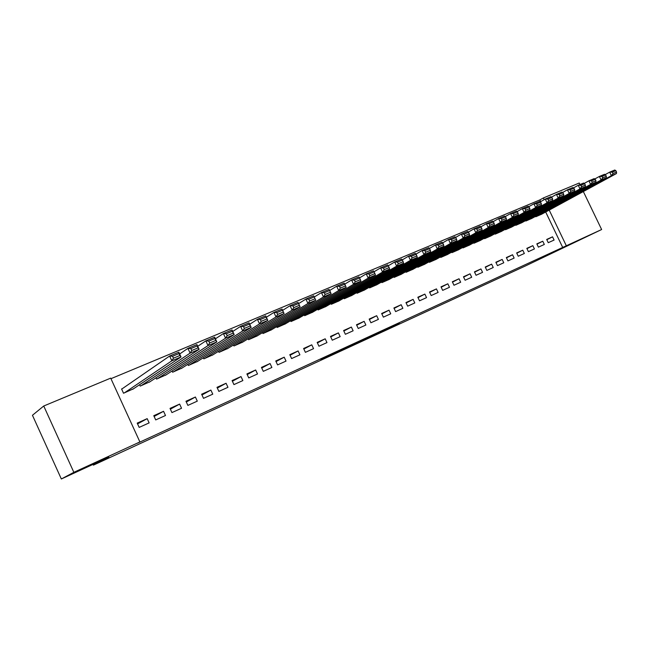 <?xml version="1.0" encoding="UTF-8"?>
<svg xmlns="http://www.w3.org/2000/svg" width="649" height="649" viewBox="0 0 649 649"><rect width="100%" height="100%" fill="white"/><g stroke="black" fill="none" stroke-linecap="round" stroke-linejoin="round"><path stroke-width="0.97" d="M371.325 336.563L399.281 323.218L371.325 336.563M103.037 459.346L80.776 469.592L103.037 459.346M582.607 238.605L568.719 245.071L582.607 238.605M320.914 359.627L345.414 348.026L320.914 359.627M139.892 441.945L73.856 472.326L43.743 406.006L110.695 378.132L139.892 441.945L137.653 443.113L566.326 245.768L549.208 210.098M583.337 191.552L601.631 229.527L525.698 265.83L93.399 465.146L108.756 457.139L61.339 478.978L73.856 472.326M601.631 229.527L566.326 245.768M353.421 344.806L383.007 330.714L353.421 344.806M349.446 346.663L334.584 353.494L347.442 347.101L364.616 339.176L349.422 346.623M93.05 464.376L93.399 465.146M165.495 415.506L163.556 411.296L153.772 415.693L155.711 419.919L165.495 415.506M139.567 384.719L140.2 386.098L149.984 381.742M197.296 401.147L195.398 397.018L185.971 401.244L187.877 405.398L197.296 401.147M172.05 371.001L172.61 372.226L182.044 368.032M227.953 387.307L226.079 383.259L216.993 387.331L218.875 391.404L227.953 387.307M203.332 357.753L203.843 358.856L212.929 354.825M257.507 373.962L255.657 369.987L246.896 373.921L248.754 377.913L257.507 373.962M233.486 344.976L233.948 345.974L242.718 342.088M286.022 361.087L284.205 357.185L275.752 360.974L277.577 364.9L286.022 361.087M262.569 332.629L262.991 333.537L271.46 329.797M313.556 348.659L311.763 344.822L303.602 348.489L305.395 352.342L313.556 348.659M290.638 320.703L291.028 321.539L299.213 317.929M340.157 336.644L338.389 332.88L330.503 336.417L332.272 340.206L340.157 336.644M317.75 309.175L318.115 309.946L326.025 306.458M365.866 325.035L364.13 321.336L356.496 324.76L358.248 328.483L365.866 325.035M343.954 298.029L344.294 298.735L351.936 295.376M390.739 313.808L389.019 310.165L381.644 313.483L383.364 317.142L390.739 313.808M369.297 287.239L369.606 287.905L377.004 284.651M414.8 302.945L413.113 299.367L405.966 302.572L407.661 306.166L414.8 302.945M393.813 276.798L394.105 277.415L401.269 274.267M438.107 292.423L436.436 288.902L429.516 292.009L431.187 295.546L438.107 292.423M417.542 266.69L417.818 267.266L424.754 264.224M460.676 282.234L459.03 278.77L452.329 281.771L453.976 285.252L460.676 282.234M440.533 256.899L440.785 257.434L447.51 254.489M482.556 272.353L480.933 268.946L474.435 271.858L476.058 275.281L482.556 272.353M462.802 247.399L463.045 247.902L469.568 245.046M503.77 262.772L502.164 259.422L495.86 262.245L497.475 265.619L503.77 262.772M484.405 238.191L484.633 238.67L490.952 235.895M524.351 253.483L522.769 250.181L516.653 252.923L518.243 256.241L524.351 253.483M505.352 229.259L505.563 229.705L511.704 227.02M544.324 244.462L542.767 241.209L536.828 243.87L538.394 247.139L544.324 244.462M525.682 220.579L525.885 221.009L531.839 218.405M562.732 247.52L545.695 212.012M540.706 201.612L539.895 199.908L110.955 378.692M535.62 216.344L535.823 216.75L541.688 214.186M554.092 240.057L552.542 236.82L546.693 239.449L548.251 242.694L554.092 240.057M515.59 224.887L515.801 225.325L521.845 222.68M534.411 248.94L532.837 245.663L526.818 248.364L528.391 251.658L534.411 248.94M494.96 233.689L495.179 234.151L501.401 231.425M514.138 258.091L512.548 254.765L506.334 257.548L507.932 260.898L514.138 258.091M473.689 242.758L473.924 243.253L480.341 240.438M493.24 267.526L491.634 264.143L485.233 267.015L486.847 270.414L493.24 267.526M451.753 252.112L452.004 252.631L458.624 249.727M471.701 277.253L470.063 273.821L463.467 276.774L465.106 280.23L471.701 277.253M429.127 261.758L429.395 262.31L436.217 259.316M449.481 287.288L447.826 283.791L441.012 286.85L442.675 290.363L449.481 287.288M405.771 271.704L406.055 272.304L413.105 269.205M426.547 297.64L424.868 294.094L417.834 297.242L419.522 300.812L426.547 297.64M381.653 281.982L381.953 282.615L389.238 279.419M402.867 308.332L401.163 304.722L393.902 307.983L395.614 311.609L402.867 308.332M356.731 292.594L357.055 293.275L364.576 289.965M378.408 319.373L376.68 315.706L369.176 319.073L370.912 322.764L378.408 319.373M330.966 303.554L331.315 304.292L339.086 300.868M353.121 330.795L351.369 327.055L343.613 330.536L345.365 334.292L353.121 330.795M304.316 314.887L304.689 315.69L312.729 312.145M326.966 342.599L325.19 338.802L317.166 342.404L318.951 346.217L326.966 342.599M276.725 326.617L277.131 327.485L285.455 323.81M299.911 354.816L298.11 350.947L289.795 354.678L291.604 358.564L299.911 354.816M248.153 338.746L248.599 339.703L257.215 335.89M271.89 367.472L270.057 363.529L261.45 367.391L263.291 371.35L271.89 367.472M218.543 351.304L219.029 352.358L227.961 348.399M242.864 380.574L241.006 376.566L232.082 380.565L233.948 384.597L242.864 380.574M187.837 364.316L188.372 365.484L197.629 361.371M212.767 394.162L210.876 390.073L201.628 394.227L203.518 398.34L212.767 394.162M155.963 377.799L156.555 379.097L166.16 374.822M181.542 408.262L179.627 404.092L170.022 408.399L171.944 412.594L181.542 408.262M122.418 388.613L121.582 388.978L123.529 393.237L133.499 388.783M149.132 422.897L147.185 418.646L137.207 423.116L139.17 427.391L149.132 422.897M61.339 478.978L32.45 415.279L43.743 406.006M539.895 199.908L543.375 197.953L579.233 183.018L579.971 184.559M544.195 199.657L543.375 197.953M210.876 390.073L201.969 394.973M195.398 397.018L186.32 401.999M179.627 404.092L170.371 409.162M163.556 411.296L154.121 416.455M147.185 418.646L137.564 423.894M552.542 236.82L546.823 239.724M542.767 241.209L536.966 244.154M532.837 245.663L526.956 248.656M522.769 250.181L516.799 253.224M512.548 254.765L506.488 257.856M502.164 259.422L496.014 262.561M491.634 264.143L485.387 267.347M480.933 268.946L474.597 272.199M470.063 273.821L463.629 277.123M459.03 278.77L452.499 282.137M447.826 283.791L441.19 287.223M436.436 288.902L429.703 292.391M424.868 294.094L418.021 297.64M413.113 299.367L406.16 302.978M401.163 304.722L394.105 308.405M389.019 310.165L381.847 313.921M376.68 315.706L369.386 319.527M364.13 321.336L356.723 325.23M351.369 327.055L343.84 331.031M338.389 332.88L330.739 336.928M325.19 338.802L317.41 342.932M311.763 344.822L303.854 349.04M298.11 350.947L290.062 355.254M284.205 357.185L276.028 361.582M270.057 363.529L261.742 368.024M255.657 369.987L247.204 374.578M241.006 376.566L232.399 381.255M226.079 383.259L217.326 388.061M367.488 338.316L380.484 331.907L367.488 338.316M345.438 348.408L354.987 343.897L345.325 348.156M536.309 216.539L611.374 175.692L616.461 173.551L541.225 214.438M612.989 173.567L611.374 175.692L609.662 172.147L614.749 170.022L615.869 170.655L612.307 172.147L612.989 173.567L616.55 172.066L615.869 170.655M605.128 174.638L609.662 172.147L612.307 172.147M616.461 173.551L616.55 172.066M526.38 220.79L601.088 180.024L606.255 177.85L531.369 218.656M602.702 177.883L601.088 180.024L599.368 176.455L604.535 174.289L605.631 174.938L602.012 176.455L602.702 177.883L606.32 176.366L605.631 174.938M594.752 178.994L599.368 176.455L602.012 176.455M606.255 177.85L606.32 176.366M516.304 225.106L590.631 184.43L595.879 182.223L521.366 222.94M592.253 182.28L590.631 184.43L588.894 180.828L594.151 178.629L595.238 179.294L591.555 180.836L592.253 182.28L595.928 180.73L595.238 179.294M584.197 183.424L588.894 180.828L591.555 180.836M595.879 182.223L595.928 180.73M506.082 229.486L580.003 188.908L585.341 186.661L511.209 227.288M581.626 186.742L580.003 188.908L578.259 185.273L583.597 183.042L584.668 183.716L580.928 185.281L581.626 186.742L585.366 185.168L584.668 183.716M573.481 187.926L578.259 185.273L580.928 185.281M585.341 186.661L585.366 185.168M495.698 233.924L569.205 193.459L574.625 191.171L500.906 231.693M570.828 191.277L569.205 193.459L567.437 189.792L572.872 187.52L573.927 188.218L570.122 189.808L570.828 191.277L574.625 189.678L573.927 188.218M562.578 192.502L567.437 189.792L570.122 189.808M574.625 191.171L574.625 189.678M485.16 238.434L558.213 198.083L563.73 195.763L490.449 236.171M559.844 195.893L558.213 198.083L556.444 194.392L561.961 192.08L562.999 192.794L559.13 194.408L559.844 195.893L563.705 194.27L562.999 192.794M551.488 197.15L556.444 194.392L559.13 194.408M563.73 195.763L563.705 194.27M474.46 243.018L547.05 202.788L552.656 200.427L479.83 240.722M548.673 200.582L547.05 202.788L545.257 199.065L550.871 196.712L551.893 197.442L547.959 199.089L548.673 200.582L552.607 198.927L551.893 197.442M540.211 201.888L545.257 199.065L547.959 199.089M552.656 200.427L552.607 198.927M463.597 247.667L535.685 207.575L541.388 205.173L469.049 245.338M537.315 205.352L535.685 207.575L533.884 203.81L539.595 201.425L540.593 202.172L536.593 203.843L537.315 205.352L541.315 203.672L540.593 202.172M528.748 206.707L533.884 203.81L536.593 203.843M541.388 205.173L541.315 203.672M452.556 252.396L524.132 212.442L529.933 210L458.097 250.019M525.763 210.203L524.132 212.442L522.315 208.645L528.124 206.22L529.105 206.982L525.041 208.686L525.763 210.203L529.827 208.499L529.105 206.982M517.083 211.606L522.315 208.645L525.041 208.686M529.933 210L529.827 208.499M441.352 257.191L512.377 217.391L518.275 214.908L446.974 254.781M514.008 215.143L512.377 217.391L510.544 213.57L516.458 211.095L517.415 211.874L513.278 213.61L514.008 215.143L518.145 213.407L517.415 211.874M505.214 216.588L510.544 213.57L513.278 213.61M518.275 214.908L518.145 213.407M429.963 262.066L500.411 222.429L506.423 219.897L435.682 259.616M502.05 220.165L500.411 222.429L498.57 218.567L504.581 216.06L505.522 216.855L501.312 218.616L502.05 220.165L506.261 218.397L505.522 216.855M493.135 221.666L498.57 218.567L501.312 218.616M506.423 219.897L506.261 218.397M418.402 267.015L488.243 227.556L494.351 224.984L424.203 264.532M489.881 225.276L488.243 227.556L486.385 223.662L492.502 221.106L493.427 221.926L489.135 223.718L489.881 225.276L494.165 223.475L493.427 221.926M480.844 226.834L486.385 223.662L489.135 223.718M494.351 224.984L494.165 223.475M406.647 272.045L475.855 232.772L482.077 230.152L412.545 269.522M477.494 230.484L475.855 232.772L473.981 228.846L480.211 226.241L481.112 227.077L476.747 228.902L477.494 230.484L481.858 228.651L481.112 227.077M468.327 232.091L473.981 228.846L476.747 228.902M482.077 230.152L481.858 228.651M394.706 277.155L463.24 238.086L469.576 235.417L400.701 274.592M464.887 235.774L463.24 238.086L461.358 234.119L467.694 231.466L468.57 232.326L464.132 234.192L464.887 235.774L469.324 233.916L468.57 232.326M455.59 237.445L461.358 234.119L464.132 234.192M469.576 235.417L469.324 233.916M382.569 282.356L450.406 243.497L456.855 240.779L388.662 279.743M452.045 241.168L450.406 243.497L448.5 239.489L454.957 236.796L455.809 237.672L451.29 239.562L452.045 241.168L456.571 239.27L455.809 237.672M442.618 242.904L448.5 239.489L451.29 239.562M456.855 240.779L456.571 239.27M370.23 287.637L437.329 248.997L443.9 246.239L376.42 284.984M438.975 246.661L437.329 248.997L435.414 244.957L441.985 242.215L442.813 243.115L438.205 245.046L438.975 246.661L443.575 244.73L442.813 243.115M429.411 248.462L435.414 244.957L438.205 245.046M443.9 246.239L443.575 244.73M357.688 293.007L424.016 254.611L430.701 251.796L363.984 290.306M425.663 252.25L424.016 254.611L422.085 250.53L428.778 247.731L429.581 248.656L424.892 250.619L425.663 252.25L430.352 250.287L429.581 248.656M415.952 254.124L422.085 250.53L424.892 250.619M430.701 251.796L430.352 250.287M344.935 298.467L410.452 260.322L417.266 257.45L351.336 295.725M412.099 257.953L410.452 260.322L408.505 256.201L415.328 253.353L416.098 254.303L411.32 256.298L412.099 257.953L416.877 255.941L416.098 254.303M402.25 259.9L408.505 256.201L411.32 256.298M417.266 257.45L416.877 255.941M331.964 304.016L396.636 266.139L403.581 263.218L338.478 301.225M398.283 263.754L396.636 266.139L394.673 261.985L401.626 259.081L402.364 260.046L397.496 262.091L398.283 263.754L403.151 261.709L402.364 260.046M388.28 265.782L394.673 261.985L397.496 262.091M403.581 263.218L403.151 261.709M318.781 309.662L382.561 272.069L389.627 269.092L325.4 306.823M384.208 269.668L382.561 272.069L380.582 267.875L387.656 264.914L388.37 265.912L383.413 267.988L384.208 269.668L389.165 267.583L388.37 265.912M374.043 271.777L380.582 267.875L383.413 267.988M389.627 269.092L389.165 267.583M305.363 315.398L368.21 278.113L375.414 275.079L312.104 312.518M369.857 275.695L368.21 278.113L366.214 273.87L373.426 270.86L374.116 271.882L369.054 274L369.857 275.695L374.911 273.57L374.116 271.882M359.538 277.894L366.214 273.87L369.054 274M375.414 275.079L374.911 273.57M291.717 321.239L353.583 284.278L360.933 281.179L298.572 318.31M355.23 281.836L353.583 284.278L351.571 279.995L358.929 276.92L359.578 277.967L354.427 280.125L355.23 281.836L360.382 279.678L359.578 277.967M344.741 284.14L351.571 279.995L354.427 280.125M360.933 281.179L360.382 279.678M277.837 327.185L338.673 290.557L346.16 287.402L284.806 324.2M340.319 288.099L338.673 290.557L336.644 286.225L344.14 283.094L344.757 284.173L339.508 286.371L340.319 288.099L345.568 285.893L344.757 284.173M263.705 333.237L323.47 296.958L321.425 292.594L329.067 289.397L329.651 290.501L324.289 292.74L325.108 294.492L330.471 292.237L329.651 290.501L336.644 286.225L339.508 286.371M346.16 287.402L345.568 285.893M325.108 294.492L323.47 296.958L331.104 293.737L270.803 330.195M314.27 297.007L321.425 292.594L324.289 292.74M331.104 293.737L330.471 292.237M249.321 339.386L307.959 303.489L315.755 300.211L256.542 336.296M309.605 301.006L307.959 303.489L305.898 299.075L313.694 295.814L314.238 296.95L308.778 299.238L309.605 301.006L315.065 298.71L314.238 296.95M298.605 303.618L305.898 299.075L308.778 299.238M315.755 300.211L315.065 298.71M234.687 345.657L292.139 310.157L290.062 305.695L298.021 302.369L300.089 306.807L242.036 342.51M282.631 310.36L290.062 305.695L292.942 305.866L293.778 307.65L299.351 305.306L298.524 303.529L292.942 305.866M299.351 305.306L300.089 306.807L292.139 310.157L293.778 307.65M298.524 303.529L298.021 302.369M219.784 352.034L276.003 316.955L273.902 312.445L282.023 309.054L284.108 313.532L227.264 348.829M266.341 317.247L273.902 312.445L276.798 312.623L277.634 314.432L283.321 312.039L282.485 310.246L276.798 312.623M283.321 312.039L284.108 313.532L276.003 316.955L277.634 314.432M282.485 310.246L282.023 309.054M204.605 358.532L259.527 323.892L257.41 319.332L265.701 315.876L267.81 320.403L212.231 355.271M249.711 324.281L257.41 319.332L260.314 319.527L261.166 321.352L266.966 318.91L266.122 317.093L260.314 319.527M266.966 318.91L267.81 320.403L259.527 323.892L261.166 321.352M266.122 317.093L265.701 315.876M189.151 365.152L242.718 330.974L240.576 326.366L249.038 322.837L251.163 327.412L196.915 361.826M232.74 331.469L240.576 326.366L243.489 326.569L244.349 328.418L250.271 325.928L249.419 324.094L243.489 326.569M250.271 325.928L251.163 327.412L242.718 330.974L244.349 328.418M249.419 324.094L249.038 322.837M173.405 371.885L225.552 338.202L223.394 333.545L232.034 329.943L234.175 334.568L181.314 368.502M215.411 338.81L223.394 333.545L226.314 333.764L227.174 335.63L233.226 333.083L232.366 331.233L226.314 333.764M233.226 333.083L234.175 334.568L225.552 338.202L227.174 335.63M232.366 331.233L232.034 329.943M157.366 378.748L208.021 345.584L205.847 340.879L214.665 337.196L216.831 341.877L165.422 375.3M197.718 346.315L205.847 340.879L208.775 341.106L209.643 342.997L215.825 340.401L214.957 338.518L208.775 341.106M215.825 340.401L216.831 341.877L208.021 345.584L209.643 342.997M214.957 338.518L214.665 337.196M141.028 385.749L190.116 353.129L187.926 348.367L196.931 344.603L199.121 349.332L149.238 382.237M179.651 353.989L187.926 348.367L190.855 348.61L191.731 350.517L198.042 347.864L197.166 345.966L190.855 348.61M198.042 347.864L199.121 349.332L190.116 353.129L191.731 350.517M197.166 345.966L196.931 344.603M124.373 392.88L171.831 360.828L169.616 356.025L178.816 352.172L181.022 356.958L132.737 389.295M121.655 389.14L169.616 356.025L172.553 356.277L173.437 358.199L179.887 355.49L179.002 353.575L172.553 356.277M179.887 355.49L181.022 356.958L171.831 360.828L173.437 358.199M179.002 353.575L178.816 352.172"/></g></svg>
